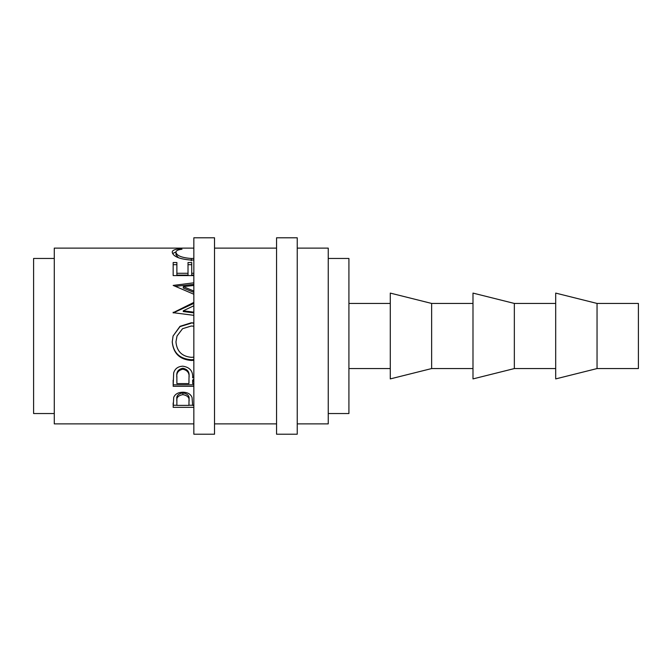 <?xml version="1.0" encoding="UTF-8"?>
<svg xmlns="http://www.w3.org/2000/svg" width="672" height="672" viewBox="0 0 672 672"><rect width="100%" height="100%" fill="white"/><g stroke="black" fill="none" stroke-linecap="round" stroke-linejoin="round"><path stroke-width="1.01" d="M214.519 434.213L214.519 237.787L193.847 237.787L193.847 434.213L214.519 434.213M297.234 434.213L297.234 237.787L276.553 237.787L276.553 434.213L297.234 434.213M597.047 368.567L638.4 368.567L638.4 303.433L597.047 303.433L555.694 293.093L555.694 378.907L597.047 368.567L597.047 303.433M555.694 303.433L514.34 303.433L472.987 293.093L472.987 378.907L514.34 368.567L514.34 303.433M555.694 368.567L514.34 368.567M472.987 303.433L431.634 303.433L390.281 293.093L390.281 378.907L431.634 368.567L431.634 303.433M472.987 368.567L431.634 368.567M390.281 303.433L348.919 303.433M390.281 368.567L348.919 368.567M328.247 413.54L348.919 413.54L348.919 258.46L328.247 258.46M54.281 258.46L33.6 258.46L33.6 413.54L54.281 413.54M297.234 423.881L328.247 423.881L328.247 248.119L297.234 248.119M276.553 248.119L214.519 248.119M276.553 423.881L214.519 423.881M193.847 248.119L54.281 248.119L54.281 423.881L193.847 423.881M193.847 407.341L173.166 407.341L173.712 397.345C175.106 394.052 178.156 392.339 182.876 392.196C187.723 392.347 190.789 394.128 192.058 397.547L192.654 405.392L193.847 405.392M193.847 386.299L173.166 386.299L173.662 372.926C174.955 368.659 178.021 366.408 182.843 366.19C189.857 367.265 193.124 371.154 192.654 377.874L193.847 377.034M193.847 360.326L191.419 360.461C179.802 359.596 173.41 353.438 172.242 341.989L173.074 336L179.987 326.332L191.251 322.795L193.847 322.946M193.847 315.328L173.166 312.682L193.847 302.408M193.847 294.235L173.166 285.415L193.847 282.82M193.847 275.596L173.166 275.596L173.166 262.525L176.879 262.525L176.879 273.277L188.017 273.277L188.017 262.525L191.722 262.525L191.722 273.277L193.847 273.277M193.847 259.997L191.05 260.081C179.332 259.09 173.065 256.469 172.242 252.21C172.217 250.362 174.737 249.236 179.81 248.825L181.986 249.228C177.946 249.715 175.93 250.723 175.955 252.277C176.627 255.679 181.742 257.754 191.302 258.502L193.847 258.409M193.847 285.449L183.313 286.608L193.847 291.06M193.847 305.76L183.263 310.808L193.847 312.161M193.847 380.545L192.654 381.36L192.654 380.024L193.847 379.235M193.847 383.594L192.654 383.594L192.654 381.36M193.847 326.214L191.243 326.012L182.549 328.709L177.03 336L175.955 341.838C176.795 351.305 181.944 356.471 191.402 357.328L193.847 357.151M175.955 252.277L175.955 254.738L178.466 257.788M191.302 258.502L191.302 260.778M172.612 253.554L175.997 251.933M179.81 248.825L179.81 249.589M173.166 275.596L173.166 264.684L176.879 264.684M176.879 273.277L176.879 275.117L188.017 275.117L188.017 273.277M188.017 264.684L191.722 264.684M191.722 273.277L191.722 275.117L193.847 275.117M193.847 312.858L183.263 311.548L183.263 310.808M193.847 292.379L183.313 288.061L183.313 286.608M175.325 286.306L193.847 284.382M173.166 312.934L173.166 312.236M173.594 312.74L193.847 303.4M191.251 322.795L193.847 323.333M193.847 359.612L191.419 359.738C179.802 358.898 173.41 352.926 172.242 341.813M191.419 360.461L191.419 359.738M173.074 336L179.987 326.617L191.251 323.182M177.03 336L175.955 341.838M193.847 384.812L173.166 384.812L173.166 380.192M188.992 376.664L188.992 376.648C189.647 372.07 187.597 369.256 182.843 368.239C178.198 369.239 176.215 372.002 176.879 376.53L176.879 383.594L188.941 383.594L188.992 377.899C189.647 373.162 187.597 370.272 182.843 369.214L182.843 368.239M182.843 369.214C178.198 370.247 176.207 373.094 176.879 377.756M192.654 405.241L188.941 405.241M176.879 405.241L173.166 405.241L173.166 402.965M189.025 399.412L189.025 401.31C189.655 397.715 187.614 395.489 182.893 394.649L182.893 392.927C178.256 393.7 176.257 395.8 176.879 399.227L176.879 405.392L188.941 405.392L189.025 399.412C189.655 395.9 187.614 393.733 182.893 392.927M182.893 394.649C178.256 395.447 176.257 397.606 176.879 401.142"/></g></svg>
